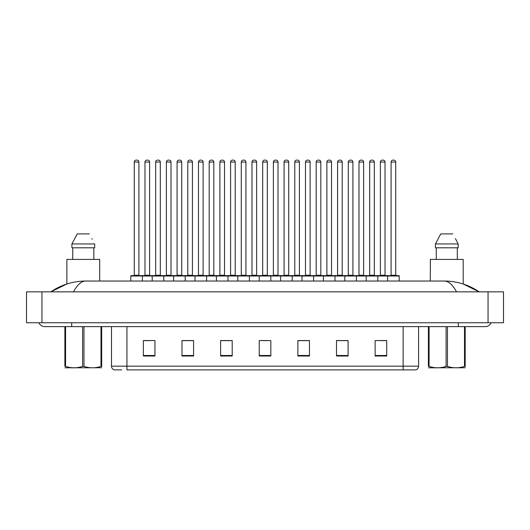 <?xml version="1.0" encoding="UTF-8"?>
<svg xmlns="http://www.w3.org/2000/svg" width="530" height="530" viewBox="0 0 530 530"><rect width="100%" height="100%" fill="white"/><g stroke="black" fill="none" stroke-linecap="round" stroke-linejoin="round"><path stroke-width="0.79" d="M121.715 369.88L114.46 369.88M114.268 369.88A3.862 3.862 0 0 1 111.486 366.17L111.486 326.613M386.721 356.014L386.721 340.558L375.134 340.558L375.134 356.014L386.721 356.014M348.091 356.014L348.091 340.558L336.504 340.558L336.504 356.014L348.091 356.014M309.46 356.014L309.46 340.558L297.873 340.558L297.873 356.014L309.46 356.014M154.945 356.014L154.945 340.558L143.352 340.558L143.352 356.014L154.945 356.014M193.576 356.014L193.576 340.558L181.982 340.558L181.982 356.014L193.576 356.014M232.206 356.014L232.206 340.558L220.612 340.558L220.612 356.014L232.206 356.014M270.83 356.014L270.83 340.558L259.243 340.558L259.243 356.014L270.83 356.014M418.594 366.17C418.488 368.025 417.56 369.258 415.811 369.88L126.935 369.88L126.935 366.17L418.594 366.17L418.594 326.613M347.707 340.638L342.797 340.638M337.007 340.638L348.091 340.638M379.805 340.638L385.601 340.638M230 340.638L225.098 340.638M181.982 340.638L192.993 340.638M187.203 340.638L182.294 340.638M144.399 340.638L150.195 340.638M304.902 340.638L300 340.638M262.105 340.638L267.895 340.638M232.206 340.638L220.612 340.638M309.46 340.638L297.873 340.638M387.609 281.032L387.609 276.011A0.384 0.384 0 0 1 388 275.62L398.812 275.62A0.384 0.384 0 0 1 399.203 276.011L130.797 276.011A0.384 0.384 0 0 1 131.188 275.62L142 275.62A0.384 0.384 0 0 1 142.391 276.011L142.391 281.032M138.913 162.054L134.275 162.054A1.934 1.934 0 0 1 136.21 160.12L136.978 160.12A1.934 1.934 0 0 1 138.913 162.054L138.913 275.236A0.384 0.384 0 0 0 139.297 275.62M134.275 162.054L134.275 275.236A0.384 0.384 0 0 1 133.891 275.62M130.797 276.011L130.797 281.032M153.09 276.011A0.384 0.384 0 0 0 152.706 275.62M141.888 275.62L163.406 275.62A0.384 0.384 0 0 1 163.79 276.011L163.79 281.032M144.975 162.054A1.934 1.934 0 0 1 146.909 160.12L147.684 160.12A1.934 1.934 0 0 1 149.612 162.054L144.975 162.054L144.975 275.236A0.384 0.384 0 0 1 144.591 275.62M149.612 162.054L149.612 275.236A0.384 0.384 0 0 0 149.997 275.62M71.696 322.75L71.696 326.613L485.341 326.613A6.181 6.181 0 0 0 491.072 322.75A6.181 6.181 0 0 1 485.341 326.613A6.181 6.181 0 0 0 491.072 322.75A6.181 6.181 0 0 1 485.341 326.613M38.928 322.75A6.181 6.181 0 0 0 44.659 326.613A6.181 6.181 0 0 1 38.928 322.75A6.181 6.181 0 0 0 44.659 326.613L71.696 326.613M430.294 281.032L430.373 259.402L463.207 259.402L463.207 284.014L479.166 291.844C468.533 284.696 456.893 281.092 444.233 281.032L85.767 281.032C81.388 281.105 77.294 284.709 73.491 291.844M41.95 291.844L503.5 291.844L503.5 322.75L26.5 322.75L26.5 291.844L41.95 291.844L41.95 322.75M478.941 291.844L477.57 291.831M55.385 291.844L51.105 291.844M456.509 291.844C452.706 284.709 448.612 281.105 444.233 281.032M69.649 283.172L66.866 283.994L50.834 291.844C61.467 284.696 73.107 281.092 85.767 281.032L81.772 281.158M152.203 281.032L152.203 276.011A0.384 0.384 0 0 1 152.587 275.62M160.312 162.054L155.681 162.054A1.934 1.934 0 0 1 157.609 160.12L158.384 160.12A1.934 1.934 0 0 1 160.312 162.054L160.312 275.236A0.384 0.384 0 0 0 160.703 275.62M155.681 162.054L155.681 275.236A0.384 0.384 0 0 1 155.29 275.62M173.602 281.032L173.602 276.011A0.384 0.384 0 0 1 173.986 275.62L184.804 275.62A0.384 0.384 0 0 1 185.189 276.011L185.189 281.032M181.717 162.054L177.08 162.054A1.934 1.934 0 0 1 179.007 160.12L179.783 160.12A1.934 1.934 0 0 1 181.717 162.054L181.717 275.236A0.384 0.384 0 0 0 182.101 275.62M177.08 162.054L177.08 275.236A0.384 0.384 0 0 1 176.695 275.62M195 281.032L195 276.011A0.384 0.384 0 0 1 195.391 275.62L206.203 275.62A0.384 0.384 0 0 1 206.594 276.011L206.594 281.032M203.116 162.054L198.478 162.054A1.934 1.934 0 0 1 200.413 160.12L201.181 160.12A1.934 1.934 0 0 1 203.116 162.054L203.116 275.236A0.384 0.384 0 0 0 203.5 275.62M198.478 162.054L198.478 275.236A0.384 0.384 0 0 1 198.094 275.62M216.406 281.032L216.406 276.011A0.384 0.384 0 0 1 216.79 275.62L227.608 275.62A0.384 0.384 0 0 1 227.993 276.011L227.993 281.032M224.515 162.054L219.884 162.054A1.934 1.934 0 0 1 221.812 160.12L222.587 160.12A1.934 1.934 0 0 1 224.515 162.054L224.515 275.236A0.384 0.384 0 0 0 224.906 275.62M219.884 162.054L219.884 275.236A0.384 0.384 0 0 1 219.493 275.62M174.489 276.011A0.384 0.384 0 0 0 174.105 275.62M163.286 275.62L173.986 275.62M166.38 162.054A1.934 1.934 0 0 1 168.308 160.12L169.083 160.12A1.934 1.934 0 0 1 171.011 162.054L166.38 162.054L166.38 275.236A0.384 0.384 0 0 1 165.989 275.62M171.011 162.054L171.011 275.236A0.384 0.384 0 0 0 171.402 275.62M195.895 276.011A0.384 0.384 0 0 0 195.504 275.62L184.692 275.62M187.779 162.054A1.934 1.934 0 0 1 189.714 160.12L190.482 160.12A1.934 1.934 0 0 1 192.416 162.054L187.779 162.054L187.779 275.236A0.384 0.384 0 0 1 187.395 275.62M192.416 162.054L192.416 275.236A0.384 0.384 0 0 0 192.801 275.62M217.293 276.011A0.384 0.384 0 0 0 216.909 275.62M206.09 275.62L216.79 275.62M209.178 162.054A1.934 1.934 0 0 1 211.112 160.12L211.887 160.12A1.934 1.934 0 0 1 213.815 162.054L209.178 162.054L209.178 275.236A0.384 0.384 0 0 1 208.794 275.62M213.815 162.054L213.815 275.236A0.384 0.384 0 0 0 214.2 275.62M99.706 281.032L99.706 259.402L66.866 259.402L66.866 283.994M93.823 247.808L93.823 259.402L93.823 247.808M71.908 243.946L77.254 233.902L71.908 243.946L71.908 247.808L94.665 247.808L94.665 243.946L71.908 243.946M92.227 239.176L91.915 238.593M72.749 247.808L72.749 259.402M89.318 233.902L77.254 233.902M455.727 239.176L458.172 243.946L435.415 243.946L440.761 233.902L435.415 243.946L435.415 247.808L458.172 247.808L458.172 243.946L458.172 247.808M458.172 243.946L455.422 238.593M436.256 247.808L436.256 259.402M457.324 259.402L457.324 247.808M452.825 233.902L440.761 233.902M101.68 367.747L64.885 367.807M101.68 366.641L101.68 366.389C101.68 368.257 101.68 368.257 101.68 366.389L100.998 366.389L100.998 326.613M83.972 326.613L83.972 366.389C89.623 368.257 95.301 368.257 100.998 366.389M83.972 366.389L82.6 366.389L82.6 326.613M101.68 326.613L101.68 366.389M65.574 326.613L65.574 366.389L64.885 366.389L64.885 326.613M65.574 366.389C71.225 368.257 76.903 368.257 82.6 366.389M64.885 366.389C64.885 368.257 64.885 368.257 64.885 366.389M465.188 367.747L428.392 367.807M465.188 366.641L465.188 366.389C465.188 368.257 465.188 368.257 465.188 366.389L464.505 366.389L464.505 326.613M447.472 326.613L447.472 366.389C453.13 368.257 458.808 368.257 464.505 366.389M447.472 366.389L446.108 366.389L446.108 326.613M465.188 326.613L465.188 366.389M429.075 326.613L429.075 366.389L428.392 366.389L428.392 326.613M429.075 366.389C434.733 368.257 440.41 368.257 446.108 366.389M428.392 366.389C428.392 368.257 428.392 368.257 428.392 366.389M237.804 281.032L237.804 276.011A0.384 0.384 0 0 1 238.189 275.62L249.007 275.62A0.384 0.384 0 0 1 249.391 276.011L249.391 281.032M245.92 162.054L241.282 162.054A1.934 1.934 0 0 1 243.21 160.12L243.985 160.12A1.934 1.934 0 0 1 245.92 162.054L245.92 275.236A0.384 0.384 0 0 0 246.304 275.62M241.282 162.054L241.282 275.236A0.384 0.384 0 0 1 240.898 275.62M259.203 281.032L259.203 276.011A0.384 0.384 0 0 1 259.594 275.62L270.406 275.62A0.384 0.384 0 0 1 270.797 276.011L270.797 281.032M267.319 162.054L262.681 162.054A1.934 1.934 0 0 1 264.616 160.12L265.384 160.12A1.934 1.934 0 0 1 267.319 162.054L267.319 275.236A0.384 0.384 0 0 0 267.703 275.62M262.681 162.054L262.681 275.236A0.384 0.384 0 0 1 262.297 275.62M280.608 281.032L280.608 276.011A0.384 0.384 0 0 1 280.993 275.62L291.811 275.62A0.384 0.384 0 0 1 292.196 276.011L292.196 281.032M288.717 162.054L284.08 162.054A1.934 1.934 0 0 1 286.014 160.12L286.79 160.12A1.934 1.934 0 0 1 288.717 162.054L288.717 275.236A0.384 0.384 0 0 0 289.102 275.62M284.08 162.054L284.08 275.236A0.384 0.384 0 0 1 283.696 275.62M238.692 276.011A0.384 0.384 0 0 0 238.308 275.62L227.489 275.62M230.583 162.054A1.934 1.934 0 0 1 232.511 160.12L233.286 160.12A1.934 1.934 0 0 1 235.214 162.054L230.583 162.054L230.583 275.236A0.384 0.384 0 0 1 230.192 275.62M235.214 162.054L235.214 275.236A0.384 0.384 0 0 0 235.605 275.62M260.091 276.011A0.384 0.384 0 0 0 259.707 275.62M248.895 275.62L259.594 275.62M251.982 162.054A1.934 1.934 0 0 1 253.916 160.12L254.685 160.12A1.934 1.934 0 0 1 256.619 162.054L251.982 162.054L251.982 275.236A0.384 0.384 0 0 1 251.598 275.62M256.619 162.054L256.619 275.236A0.384 0.384 0 0 0 257.004 275.62M281.496 276.011A0.384 0.384 0 0 0 281.105 275.62M270.293 275.62L280.993 275.62M273.381 162.054A1.934 1.934 0 0 1 275.315 160.12L276.084 160.12A1.934 1.934 0 0 1 278.018 162.054L273.381 162.054L273.381 275.236A0.384 0.384 0 0 1 272.996 275.62M278.018 162.054L278.018 275.236A0.384 0.384 0 0 0 278.402 275.62M302.007 281.032L302.007 276.011A0.384 0.384 0 0 1 302.392 275.62L313.21 275.62A0.384 0.384 0 0 1 313.594 276.011L313.594 281.032M310.116 162.054L305.485 162.054A1.934 1.934 0 0 1 307.413 160.12L308.188 160.12A1.934 1.934 0 0 1 310.116 162.054L310.116 275.236A0.384 0.384 0 0 0 310.507 275.62M305.485 162.054L305.485 275.236A0.384 0.384 0 0 1 305.094 275.62M323.406 281.032L323.406 276.011A0.384 0.384 0 0 1 323.797 275.62L334.609 275.62A0.384 0.384 0 0 1 335 276.011L335 281.032M331.522 162.054L326.884 162.054A1.934 1.934 0 0 1 328.819 160.12L329.587 160.12A1.934 1.934 0 0 1 331.522 162.054L331.522 275.236A0.384 0.384 0 0 0 331.906 275.62M326.884 162.054L326.884 275.236A0.384 0.384 0 0 1 326.5 275.62M344.811 281.032L344.811 276.011A0.384 0.384 0 0 1 345.196 275.62L356.014 275.62A0.384 0.384 0 0 1 356.399 276.011L356.399 281.032M352.92 162.054L348.283 162.054A1.934 1.934 0 0 1 350.217 160.12L350.992 160.12A1.934 1.934 0 0 1 352.92 162.054L352.92 275.236A0.384 0.384 0 0 0 353.305 275.62M348.283 162.054L348.283 275.236A0.384 0.384 0 0 1 347.899 275.62M366.21 281.032L366.21 276.011A0.384 0.384 0 0 1 366.594 275.62L377.413 275.62A0.384 0.384 0 0 1 377.797 276.011L377.797 281.032M374.319 162.054L369.688 162.054A1.934 1.934 0 0 1 371.616 160.12L372.391 160.12A1.934 1.934 0 0 1 374.319 162.054L374.319 275.236A0.384 0.384 0 0 0 374.71 275.62M369.688 162.054L369.688 275.236A0.384 0.384 0 0 1 369.297 275.62M395.725 162.054L391.087 162.054A1.934 1.934 0 0 1 393.022 160.12L393.79 160.12A1.934 1.934 0 0 1 395.725 162.054L395.725 275.236A0.384 0.384 0 0 0 396.109 275.62M391.087 162.054L391.087 275.236A0.384 0.384 0 0 1 390.703 275.62M399.203 276.011L399.203 281.032M302.895 276.011A0.384 0.384 0 0 0 302.511 275.62M291.692 275.62L302.392 275.62M294.786 162.054A1.934 1.934 0 0 1 296.714 160.12L297.489 160.12A1.934 1.934 0 0 1 299.417 162.054L294.786 162.054L294.786 275.236A0.384 0.384 0 0 1 294.395 275.62M299.417 162.054L299.417 275.236A0.384 0.384 0 0 0 299.808 275.62M324.294 276.011A0.384 0.384 0 0 0 323.909 275.62M313.091 275.62L323.797 275.62M316.185 162.054A1.934 1.934 0 0 1 318.113 160.12L318.888 160.12A1.934 1.934 0 0 1 320.822 162.054L316.185 162.054L316.185 275.236A0.384 0.384 0 0 1 315.8 275.62M320.822 162.054L320.822 275.236A0.384 0.384 0 0 0 321.206 275.62M345.699 276.011A0.384 0.384 0 0 0 345.308 275.62M334.496 275.62L345.196 275.62M337.584 162.054A1.934 1.934 0 0 1 339.518 160.12L340.286 160.12A1.934 1.934 0 0 1 342.221 162.054L337.584 162.054L337.584 275.236A0.384 0.384 0 0 1 337.199 275.62M342.221 162.054L342.221 275.236A0.384 0.384 0 0 0 342.605 275.62M367.098 276.011A0.384 0.384 0 0 0 366.714 275.62L355.895 275.62M358.989 162.054A1.934 1.934 0 0 1 360.917 160.12L361.692 160.12A1.934 1.934 0 0 1 363.62 162.054L358.989 162.054L358.989 275.236A0.384 0.384 0 0 1 358.598 275.62M363.62 162.054L363.62 275.236A0.384 0.384 0 0 0 364.011 275.62M388.497 276.011A0.384 0.384 0 0 0 388.112 275.62M377.294 275.62L388 275.62M380.388 162.054A1.934 1.934 0 0 1 382.315 160.12L383.091 160.12A1.934 1.934 0 0 1 385.025 162.054L380.388 162.054L380.388 275.236A0.384 0.384 0 0 1 380.003 275.62M385.025 162.054L385.025 275.236A0.384 0.384 0 0 0 385.409 275.62M403.138 369.88L403.138 326.613M111.486 366.17L126.935 366.17L126.935 326.613M270.83 355.478L259.243 355.478M232.206 355.478L220.612 355.478M193.576 355.478L181.982 355.478M154.945 355.478L143.352 355.478M309.46 355.478L297.873 355.478M348.091 355.478L336.504 355.478M386.721 355.478L375.134 355.478M134.275 275.236L138.913 275.236M144.975 275.236L149.612 275.236M458.304 322.75L458.304 326.613M488.05 291.844L488.05 322.75M155.681 275.236L160.312 275.236M177.08 275.236L181.717 275.236M198.478 275.236L203.116 275.236M219.884 275.236L224.515 275.236M166.38 275.236L171.011 275.236M187.779 275.236L192.416 275.236M209.178 275.236L213.815 275.236M241.282 275.236L245.92 275.236M262.681 275.236L267.319 275.236M284.08 275.236L288.717 275.236M230.583 275.236L235.214 275.236M251.982 275.236L256.619 275.236M273.381 275.236L278.018 275.236M305.485 275.236L310.116 275.236M326.884 275.236L331.522 275.236M348.283 275.236L352.92 275.236M369.688 275.236L374.319 275.236M391.087 275.236L395.725 275.236M294.786 275.236L299.417 275.236M316.185 275.236L320.822 275.236M337.584 275.236L342.221 275.236M358.989 275.236L363.62 275.236M380.388 275.236L385.025 275.236M72.822 367.701L72.391 367.946M436.329 367.701L435.899 367.946"/></g></svg>
